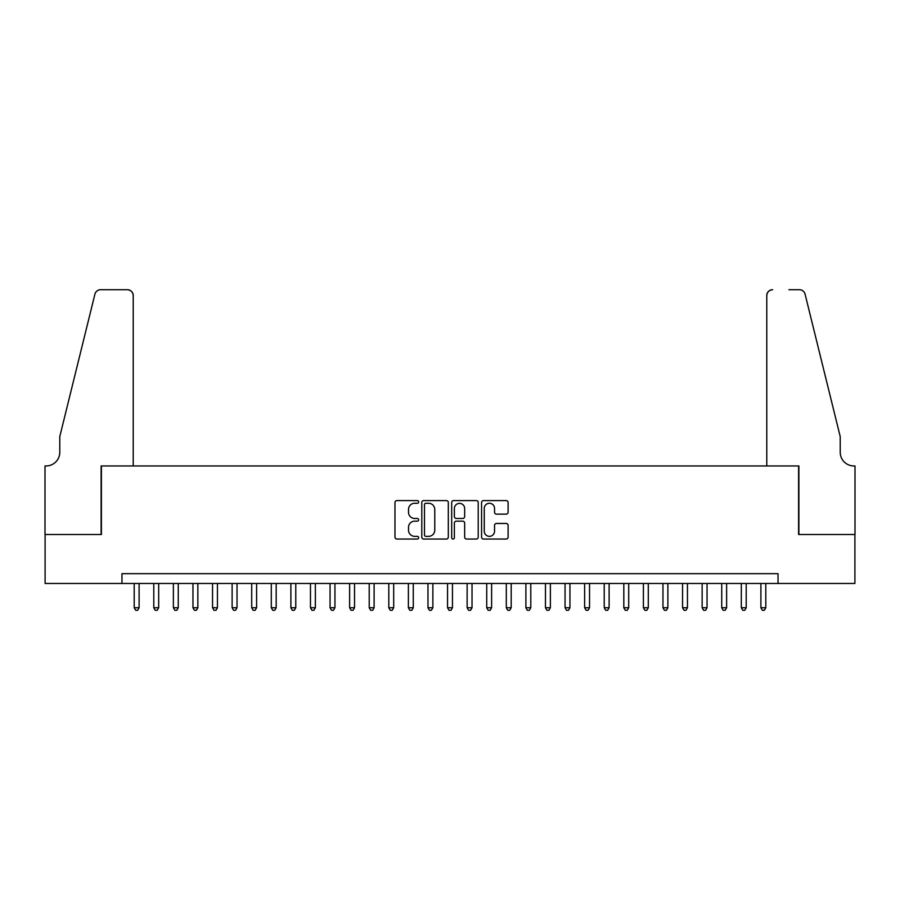 <?xml version="1.0" encoding="UTF-8"?>
<svg xmlns="http://www.w3.org/2000/svg" width="900" height="900" viewBox="0 0 900 900"><rect width="100%" height="100%" fill="white"/><g stroke="black" fill="none" stroke-linecap="round" stroke-linejoin="round"><path stroke-width="1.35" d="M418.669 501.941A1.35 1.35 0 0 0 417.319 500.591L396.9 500.591A1.924 1.924 0 0 0 394.976 502.515L394.976 537.12A1.924 1.924 0 0 0 396.9 539.044L417.319 539.044A1.35 1.35 0 0 0 418.669 537.694A1.35 1.35 0 0 0 417.319 536.344L414.675 536.344A6.154 6.154 0 0 1 408.521 530.201L408.521 527.31A6.154 6.154 0 0 1 414.675 521.168L417.319 521.168A1.35 1.35 0 0 0 418.669 519.817A1.35 1.35 0 0 0 417.319 518.467L414.675 518.467A6.154 6.154 0 0 1 408.521 512.325L408.521 509.434A6.154 6.154 0 0 1 414.675 503.28L417.319 503.28A1.35 1.35 0 0 0 418.669 501.941M506.183 514.148A1.924 1.924 0 0 0 508.106 512.224L508.106 502.515A1.924 1.924 0 0 0 506.183 500.591L483.491 500.591A1.924 1.924 0 0 0 481.579 502.515L481.579 537.12A1.924 1.924 0 0 0 483.491 539.044L506.183 539.044A1.924 1.924 0 0 0 508.106 537.12L508.106 525.398A1.924 1.924 0 0 0 506.183 523.474L496.474 523.474A1.924 1.924 0 0 0 494.55 525.398L494.55 531.202A5.141 5.141 0 0 1 489.409 536.344A5.141 5.141 0 0 1 484.267 531.202L484.267 508.433A5.141 5.141 0 0 1 489.409 503.28A5.141 5.141 0 0 1 494.55 508.433L494.55 512.224A1.924 1.924 0 0 0 496.474 514.148L506.183 514.148M121.961 583.47L45.101 583.47L45.101 534.51L101.407 534.51L101.407 465.964L798.592 465.964L798.592 534.51L854.899 534.51L854.899 583.47L778.039 583.47L778.039 573.671L121.961 573.671L121.961 583.47L778.039 583.47M448.312 502.515A1.924 1.924 0 0 0 446.4 500.591L423.709 500.591A1.924 1.924 0 0 0 421.785 502.515L421.785 537.12A1.924 1.924 0 0 0 423.709 539.044L446.4 539.044A1.924 1.924 0 0 0 448.312 537.12L448.312 502.515M453.6 500.591L476.291 500.591A1.924 1.924 0 0 1 478.215 502.515L478.215 537.12A1.924 1.924 0 0 1 476.291 539.044L466.582 539.044A1.924 1.924 0 0 1 464.659 537.12L464.659 523.08A1.924 1.924 0 0 0 462.735 521.168L456.3 521.168A1.924 1.924 0 0 0 454.376 523.08L454.376 537.694A1.35 1.35 0 0 1 453.026 539.044A1.35 1.35 0 0 1 451.688 537.694L451.688 502.515A1.924 1.924 0 0 1 453.6 500.591M425.824 503.28A1.35 1.35 0 0 0 424.485 504.63L424.485 535.005A1.35 1.35 0 0 0 425.824 536.344L428.614 536.344A6.154 6.154 0 0 0 434.767 530.201L434.767 509.434A6.154 6.154 0 0 0 428.614 503.28L425.824 503.28M464.659 508.522A5.141 5.141 0 0 0 459.517 503.381A5.141 5.141 0 0 0 454.376 508.522L454.376 516.555A1.924 1.924 0 0 0 456.3 518.467L462.735 518.467A1.924 1.924 0 0 0 464.659 516.555L464.659 508.522M134.201 583.47L134.201 607.748L139.106 607.748L139.106 583.47M139.106 607.748L137.632 610.301L135.675 610.301L134.201 607.748M133.222 465.964L133.222 295.582A5.872 5.872 0 0 0 127.35 289.699L100.62 289.699A5.872 5.872 0 0 0 94.916 294.176L59.782 436.59L59.782 452.25A13.714 13.714 0 0 1 46.08 465.964L45 465.964L45 534.51L101.104 534.51L101.104 465.964L133.222 465.964L133.222 295.582C132.851 292.039 130.894 290.081 127.35 289.699L111.094 289.699M94.916 294.176C96.413 290.947 96.413 290.947 94.916 294.176C96.413 290.947 96.413 290.947 94.916 294.176M59.782 452.25A13.714 13.714 0 0 1 46.08 465.964M766.778 465.964L766.778 295.582L766.778 465.964L798.896 465.964L798.896 534.51L855 534.51L855 465.964L853.92 465.964A13.714 13.714 0 0 1 840.217 452.25A13.714 13.714 0 0 0 853.92 465.964M829.44 392.918L805.084 294.176L840.217 436.59L840.217 452.25M788.906 289.699L799.38 289.699A5.872 5.872 0 0 1 805.084 294.176C803.587 290.947 803.587 290.947 805.084 294.176C803.587 290.947 803.587 290.947 805.084 294.176M772.65 289.699A5.872 5.872 0 0 0 766.778 295.582C767.149 292.039 769.106 290.081 772.65 289.699M153.787 583.47L153.787 607.748L158.681 607.748L158.681 583.47M158.681 607.748L157.219 610.301L155.261 610.301L153.787 607.748M173.374 583.47L173.374 607.748L178.268 607.748L178.268 583.47M178.268 607.748L176.805 610.301L174.847 610.301L173.374 607.748M192.96 583.47L192.96 607.748L197.854 607.748L197.854 583.47M197.854 607.748L196.38 610.301L194.422 610.301L192.96 607.748M212.546 583.47L212.546 607.748L217.44 607.748L217.44 583.47M217.44 607.748L215.966 610.301L214.009 610.301L212.546 607.748M232.121 583.47L232.121 607.748L237.026 607.748L237.026 583.47M237.026 607.748L235.553 610.301L233.595 610.301L232.121 607.748M251.708 583.47L251.708 607.748L256.601 607.748L256.601 583.47M256.601 607.748L255.139 610.301L253.181 610.301L251.708 607.748M271.294 583.47L271.294 607.748L276.188 607.748L276.188 583.47M276.188 607.748L274.725 610.301L272.767 610.301L271.294 607.748M290.88 583.47L290.88 607.748L295.774 607.748L295.774 583.47M295.774 607.748L294.311 610.301L292.343 610.301L290.88 607.748M310.466 583.47L310.466 607.748L315.36 607.748L315.36 583.47M315.36 607.748L313.886 610.301L311.929 610.301L310.466 607.748M330.053 583.47L330.053 607.748L334.946 607.748L334.946 583.47M334.946 607.748L333.473 610.301L331.515 610.301L330.053 607.748M349.627 583.47L349.627 607.748L354.532 607.748L354.532 583.47M354.532 607.748L353.059 610.301L351.101 610.301L349.627 607.748M369.214 583.47L369.214 607.748L374.108 607.748L374.108 583.47M374.108 607.748L372.645 610.301L370.688 610.301L369.214 607.748M388.8 583.47L388.8 607.748L393.694 607.748L393.694 583.47M393.694 607.748L392.231 610.301L390.274 610.301L388.8 607.748M408.386 583.47L408.386 607.748L413.28 607.748L413.28 583.47M413.28 607.748L411.806 610.301L409.849 610.301L408.386 607.748M427.973 583.47L427.973 607.748L432.866 607.748L432.866 583.47M432.866 607.748L431.392 610.301L429.435 610.301L427.973 607.748M447.548 583.47L447.548 607.748L452.452 607.748L452.452 583.47M452.452 607.748L450.979 610.301L449.021 610.301L447.548 607.748M467.134 583.47L467.134 607.748L472.027 607.748L472.027 583.47M472.027 607.748L470.565 610.301L468.608 610.301L467.134 607.748M486.72 583.47L486.72 607.748L491.614 607.748L491.614 583.47M491.614 607.748L490.151 610.301L488.194 610.301L486.72 607.748M506.306 583.47L506.306 607.748L511.2 607.748L511.2 583.47M511.2 607.748L509.726 610.301L507.769 610.301L506.306 607.748M525.892 583.47L525.892 607.748L530.786 607.748L530.786 583.47M530.786 607.748L529.312 610.301L527.355 610.301L525.892 607.748M545.467 583.47L545.467 607.748L550.373 607.748L550.373 583.47M550.373 607.748L548.899 610.301L546.941 610.301L545.467 607.748M565.054 583.47L565.054 607.748L569.947 607.748L569.947 583.47M569.947 607.748L568.485 610.301L566.528 610.301L565.054 607.748M584.64 583.47L584.64 607.748L589.534 607.748L589.534 583.47M589.534 607.748L588.071 610.301L586.114 610.301L584.64 607.748M604.226 583.47L604.226 607.748L609.12 607.748L609.12 583.47M609.12 607.748L607.658 610.301L605.689 610.301L604.226 607.748M623.812 583.47L623.812 607.748L628.706 607.748L628.706 583.47M628.706 607.748L627.232 610.301L625.275 610.301L623.812 607.748M643.399 583.47L643.399 607.748L648.293 607.748L648.293 583.47M648.293 607.748L646.819 610.301L644.861 610.301L643.399 607.748M662.974 583.47L662.974 607.748L667.879 607.748L667.879 583.47M667.879 607.748L666.405 610.301L664.447 610.301L662.974 607.748M682.56 583.47L682.56 607.748L687.454 607.748L687.454 583.47M687.454 607.748L685.991 610.301L684.034 610.301L682.56 607.748M702.146 583.47L702.146 607.748L707.04 607.748L707.04 583.47M707.04 607.748L705.577 610.301L703.62 610.301L702.146 607.748M721.732 583.47L721.732 607.748L726.626 607.748L726.626 583.47M726.626 607.748L725.153 610.301L723.195 610.301L721.732 607.748M741.319 583.47L741.319 607.748L746.212 607.748L746.212 583.47M746.212 607.748L744.739 610.301L742.781 610.301L741.319 607.748M760.894 583.47L760.894 607.748L765.799 607.748L765.799 583.47M765.799 607.748L764.325 610.301L762.367 610.301L760.894 607.748"/></g></svg>
